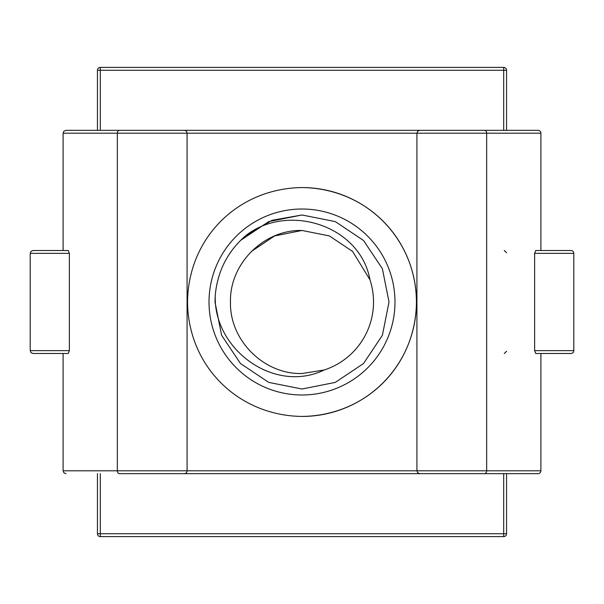 <?xml version="1.0" encoding="UTF-8"?>
<svg xmlns="http://www.w3.org/2000/svg" width="604" height="604" viewBox="0 0 604 604"><rect width="100%" height="100%" fill="white"/><g stroke="black" fill="none" stroke-linecap="round" stroke-linejoin="round"><path stroke-width="0.91" d="M245.692 235.666C227.738 251.317 217.606 271.068 215.281 294.911L214.986 302L221.608 335.296L240.475 363.525L268.704 382.392L302 389.014L335.296 382.392L363.525 363.525L382.392 335.296L389.014 302L382.392 268.704L363.525 240.475L335.296 221.608L302 214.986L272.11 220.279L245.692 235.666C287.866 202.544 360.127 225.254 369.98 279.765L352.577 251.423L329.369 235.915L302 230.471C263.805 229.475 229.475 263.805 230.471 302C229.475 340.195 263.805 374.525 302 373.529L324.235 369.98A71.529 71.529 0 0 0 369.98 279.765L352.577 251.423L329.369 235.915L302 230.471L274.631 235.915L251.423 251.423M302 230.471C263.805 229.475 229.475 263.805 230.471 302C229.475 340.195 263.805 374.525 302 373.529L324.235 369.98C273.967 394.314 212.857 348.81 215.281 294.911L214.986 302L221.608 335.296L240.475 363.525L268.704 382.392L302 389.014L335.296 382.392L363.525 363.525L382.392 335.296L389.014 302L382.392 268.704L363.525 240.475L335.296 221.608L302 214.986L268.704 221.608L240.475 240.475L268.704 221.608L302 214.986L335.296 221.608L363.525 240.475L382.392 268.704L389.014 302L382.392 335.296L363.525 363.525L335.296 382.392L302 389.014L268.704 382.392L240.475 363.525L221.608 335.296L214.986 302L215.281 294.911M302 394.986A92.986 92.986 0 0 0 394.986 302A92.986 92.986 0 0 0 302 209.014A92.986 92.986 0 0 0 209.014 302A92.986 92.986 0 0 0 302 394.986A92.986 92.986 0 0 0 394.986 302A92.986 92.986 0 0 0 302 209.014A92.986 92.986 0 0 0 209.014 302A92.986 92.986 0 0 0 302 394.986M302 416.443C237.561 415.59 187.957 365.48 187.557 301.932C188.131 238.497 237.387 188.44 302 187.557C366.409 188.335 416.111 238.656 416.443 302.091C415.869 365.699 366.349 415.612 302 416.443A114.443 114.443 0 0 0 416.443 302A114.443 114.443 0 0 0 302 187.557M69.369 350.637L69.369 253.363L30.2 253.363L30.2 350.637L69.369 350.637L68.29 353.499L33.061 353.499L63.103 353.499L63.103 470.803L416.919 470.803L416.919 133.197L63.103 133.197L63.926 131.189L65.964 130.336L119.547 130.336L65.964 130.336M184.22 130.336A2.861 2.861 0 0 1 187.081 133.197L187.081 470.803A2.861 2.861 0 0 1 184.22 473.664L119.547 473.664A2.861 2.212 -90 0 1 117.335 470.803L117.335 133.197A2.861 2.212 -90 0 1 119.547 130.336L538.036 130.336A2.861 2.861 0 0 1 540.897 133.197L416.919 133.197L417.741 131.189L419.78 130.336L538.036 130.336M465.08 473.664L138.92 473.664M97.448 130.336L97.448 70.253L100.309 70.253L100.309 130.336M100.309 473.664L100.309 533.747L97.448 533.747L97.448 473.664M30.2 253.363L31.023 251.355L33.061 250.501L63.103 250.501L63.103 133.197M503.691 67.391A2.861 2.861 0 0 1 506.552 70.253L100.309 70.253L100.309 67.391L503.691 67.391L503.691 130.336M534.631 350.637L573.8 350.637A2.861 2.861 0 0 1 570.939 353.499L535.71 353.499L534.631 350.637L534.631 253.363L535.71 250.501L570.939 250.501A2.861 2.861 0 0 1 573.8 253.363L534.631 253.363M540.897 470.803A2.861 2.861 0 0 1 538.036 473.664L419.78 473.664L417.741 472.811L416.919 470.803L540.897 470.803L540.897 353.499L570.939 353.499M506.552 533.747A2.861 2.861 0 0 1 503.691 536.609L100.309 536.609L100.309 533.747L506.552 533.747L506.552 473.664M175.938 473.664L184.22 473.664M436.473 473.664L538.036 473.664M504.28 353.499L506.552 351.226M504.28 250.501L506.552 252.774M568.553 250.501L540.897 250.501L540.897 133.197M33.061 250.501L68.29 250.501L69.369 253.363M419.78 473.664L428.062 473.664M119.547 473.664L167.527 473.664M484.453 473.664A2.861 2.212 -90 0 0 486.665 470.803L486.665 133.197A2.861 2.212 -90 0 0 484.453 130.336M503.691 536.609L503.691 473.664M573.8 350.637L573.8 253.363M506.552 130.336L506.552 70.253M100.309 67.391A2.861 2.861 0 0 0 97.448 70.253M97.448 533.747A2.861 2.861 0 0 0 100.309 536.609M30.2 350.637L31.023 352.645L33.061 353.499M63.103 470.803L63.926 472.811L65.964 473.664"/></g></svg>
